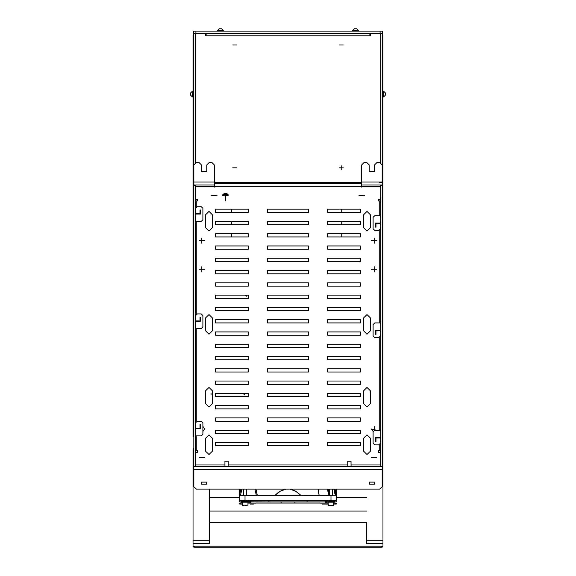 <?xml version="1.0" encoding="UTF-8"?>
<svg xmlns="http://www.w3.org/2000/svg" width="576" height="576" viewBox="0 0 576 576"><rect width="100%" height="100%" fill="white"/><g stroke="black" fill="none" stroke-linecap="round" stroke-linejoin="round"><path stroke-width="0.86" d="M275.213 495.065L276.703 495.374L275.155 495.144L278.453 492.358L281.988 490.27L285.566 489.118M250.099 504.058L253.534 504.058M250.308 500.551L249.955 500.306M249.365 501.509L249.905 501.682L250.186 500.609M268.942 501.077L268.877 501.919L250.783 501.847L250.812 502.538L249.804 502.762L250.402 503.15L250.805 501.934M249.818 500.292L250.229 500.904L249.264 501.516L249.804 502.762M249.984 502.834L250.351 503.15L247.968 503.15M327.226 501.516L327.211 502.171L334.577 502.171L334.577 501.516L326.419 501.516L325.894 500.292L325.116 502.164L325.894 503.15L320.184 503.15M326.059 502.538L325.894 503.15M244.858 505.447L247.968 505.116L242.237 505.116L242.237 502.171L242.237 503.071L239.782 503.071L239.443 503.921L242.237 504.058L239.782 504.058L242.237 504.058L242.568 505.447L243.77 505.447L242.237 505.116M248.774 501.516L241.423 501.516L241.423 502.171L240.192 501.919L241.423 501.919M249.278 501.516L248.789 501.516L248.789 502.171L241.423 502.171M333.281 505.447L328.356 505.447L333.281 505.447M328.514 505.447L329.566 505.447L328.514 505.447M350.986 461.225L351.036 466.603L347.76 466.603L347.76 461.225L350.986 461.225M347.803 461.225L351.036 461.225M330.977 500.292L239.292 500.292L239.292 495.374L336.708 495.374L336.708 500.292L330.977 500.292L330.977 495.374M239.702 489.118L239.702 494.626L239.702 489.118M193.86 435.902L193.039 435.902L193.039 321.293L193.86 321.293M193.86 221.422L193.039 221.422L193.039 203.004M193.039 448.589L193.039 469.058L193.86 469.058M382.14 214.877L382.961 214.877L382.961 182.542L379.685 182.542M382.14 430.171L382.961 430.171L382.961 437.544L382.14 437.544M382.14 322.934L382.961 322.934L382.961 330.3L382.14 330.3M382.14 215.69L382.961 215.69L382.961 223.063L382.14 223.063M366.588 543.535L366.588 540.288L382.961 540.288L382.961 438.358L382.14 438.358M193.86 222.242L193.039 222.242L193.039 214.056L193.86 214.056M193.86 436.723L193.039 436.723L193.039 428.537L193.039 435.902L193.039 428.537L193.86 428.537M193.86 328.666L193.039 328.666L193.039 320.479L193.86 320.479M380.506 162.619L380.506 33.545L382.55 33.545L382.55 31.09L193.45 31.09L193.45 33.545L193.86 33.545L193.86 182.542L193.039 182.542L193.039 213.235L193.86 213.235M380.506 186.221L361.757 186.221L361.678 184.997L361.678 164.938L364.133 162.482L366.79 162.482L369.252 164.938L369.252 171.49L374.573 171.49L374.573 164.938L377.028 162.482L379.685 162.482L382.14 164.938L382.14 184.997L361.678 184.997L361.678 186.307L214.322 186.307L214.243 187.121L214.243 184.997L193.86 184.997L193.86 164.938L196.315 162.482L198.972 162.482L201.427 164.938L201.427 171.49L206.748 171.49L206.748 164.938L209.21 162.482L211.867 162.482L214.322 164.938L214.322 184.997L193.86 184.997L193.86 466.603L382.14 466.603L382.14 486.655L379.685 489.118L196.315 489.118L193.86 486.655L193.86 466.603M228.24 461.225L228.24 466.603L224.964 466.603L224.964 461.225L228.24 461.225L225.014 461.225M380.506 450.641L379.195 450.641L379.195 444.823M380.506 200.959L378.374 200.959L378.374 199.318L380.506 199.318M195.494 200.959L196.805 200.959L196.805 206.77M196.805 435.902L196.805 450.641L195.494 450.641M214.322 186.307L214.243 184.997M193.039 523.411L193.039 469.058L193.039 540.288L209.412 540.288L209.412 543.535M193.039 543.535L193.039 540.288M366.588 523.411L366.588 540.288M382.961 540.288L382.961 543.535M214.322 182.045L193.86 182.045L193.86 33.545L195.494 33.545L195.494 162.619M369.864 33.545L369.864 35.186L206.136 35.186L206.136 33.545M354.528 28.8L354.074 28.822M356.767 28.8L354.427 28.843M385.25 95.17L385.25 93.406M385.25 94.061L385.25 94.637M355.428 28.8L354.96 28.8M219.456 28.8L219.002 28.822M221.688 28.8L219.355 28.843M220.356 28.8L219.888 28.8M221.472 28.8L221.112 28.8M190.75 92.93L190.75 94.716M190.75 94.061L190.75 93.485M333.432 505.447L328.356 505.447L328.032 502.171M290.434 489.118L295.841 491.234L300.852 495.194L319.262 495.374L328.745 495.13L327.391 489.118M290.059 489.118L295.805 491.299L300.794 495.194M352.67 30.434L354.283 28.8L352.67 30.434L352.67 31.09L352.67 30.434L358.402 30.434L358.402 31.09M382.961 91.195L383.616 91.195L383.616 96.926L382.961 96.926M385.25 93.953L385.25 93.485M217.598 30.434L219.211 28.8L217.598 30.434L217.598 31.09L217.598 30.434L223.33 30.434L223.33 31.09M193.039 96.926L192.384 96.926L192.384 91.195L193.039 91.195M190.75 94.169L190.75 94.637M336.283 494.906L336.283 493.142M239.71 489.118L239.717 494.575M300.787 495.065L275.278 495.13L280.382 491.184L285.941 489.118M336.298 494.957L336.298 489.578M335.786 495.374L336.29 495.144M329.299 495.374L330.127 495.374L329.789 495.13M239.458 495.374L240.905 489.118M317.959 489.118L319.118 495.194L318.29 489.118M334.224 489.118L335.628 495.238L334.843 493.87L333.878 489.118M333.274 501.516L333.857 501.084L333.274 500.292L333.886 500.933L335.808 500.933L336.298 501.43L335.808 501.919L334.577 501.919L335.808 501.919M240.192 501.919L239.702 501.43L240.192 500.933L242.114 500.933L242.726 500.292L242.194 501.199L242.726 501.516M249.826 500.292L250.783 501.847M240.271 503.561L239.782 504.058M333.763 504.058L336.218 504.058L336.694 503.438L333.763 503.071M211.003 394.985L211.003 392.969L211.003 394.985M364.334 195.638L359.014 195.638L364.334 195.638M371.297 457.596L376.618 457.596L371.297 457.596M371.297 240.66L376.618 240.66L371.297 240.66M371.297 269.316L376.618 269.316L371.297 269.316M370.476 227.563L366.998 231.041L363.521 227.563L363.521 214.877L366.998 211.392L370.476 214.877L370.476 227.563M370.476 330.71L366.998 334.188L363.521 330.71L363.521 318.024L366.998 314.539L370.476 318.024L370.476 330.71M370.476 403.567L366.998 407.045L363.521 403.567L363.521 390.881L366.998 387.403L370.476 390.881L370.476 403.567M370.476 451.051L366.998 454.529L363.521 451.051L363.521 438.358L366.998 434.88L370.476 438.358L370.476 451.051M211.666 195.638L216.986 195.638L211.666 195.638M204.703 457.596L199.382 457.596L204.703 457.596M204.703 269.316L199.382 269.316L204.703 269.316M204.703 240.66L199.382 240.66L204.703 240.66M212.479 227.563L209.002 231.041L205.524 227.563L205.524 214.877L209.002 211.392L212.479 214.877L212.479 227.563M212.479 330.71L209.002 334.188L205.524 330.71L205.524 318.024L209.002 314.539L212.479 318.024L212.479 330.71M212.479 403.567L209.002 407.045L205.524 403.567L205.524 390.881L209.002 387.403L212.479 390.881L212.479 403.567M212.479 451.051L209.002 454.529L205.524 451.051L205.524 438.358L209.002 434.88L212.479 438.358L212.479 451.051M307.058 501.077L307.123 501.919L325.195 501.919L250.87 501.919L281.052 501.926L281.268 503.071M255.816 503.15L250.358 503.15M298.303 501.926L325.188 501.926L294.948 501.926L294.732 503.071M255.902 489.118L257.35 495.374M254.858 489.118L256.313 495.374M241.949 489.118L240.494 495.374M336.542 495.367L336.298 494.626M239.292 500.292L239.292 495.374L239.292 500.292M334.922 489.118L336.326 495.238L334.994 489.118M332.532 495.13L335.059 495.374M328.442 489.118L329.839 495.238L328.507 489.118M327.744 489.118L329.141 495.238L328.572 495.374M341.208 165.758L341.208 169.848M341.208 209.146L341.208 212.422M341.208 221.422L341.208 224.698M341.208 233.705L341.208 236.974M231.516 236.974L231.516 233.705M231.516 224.698L231.516 221.422M231.516 212.422L231.516 209.146M382.14 466.603L382.14 466.193L380.506 466.193L380.506 185.4L382.14 185.4L382.14 184.997L361.757 184.997M193.039 185.4L193.039 195.473M193.039 322.524L193.039 329.076M193.039 456.12L193.039 466.193M214.322 183.355L361.678 183.355M361.678 182.542L214.322 182.542M193.039 222.242L193.039 320.479L193.039 222.242M245.045 393.336L244.267 394.985L243.497 393.336M247.349 295.099L246.348 296.23L245.347 295.099M380.506 441.151L380.311 443.419L378.677 444.91L374.774 444.91L373.14 443.268L373.14 431.813L374.774 430.171L380.506 430.171M380.506 333.914L380.311 336.175L378.677 337.666L374.774 337.666L373.14 336.031L373.14 324.569L374.774 322.934L380.506 322.934M380.506 226.67L380.311 228.938L378.677 230.429L374.774 230.429L373.14 228.787L373.14 217.332L374.774 215.69L380.506 215.69M374.774 238.133L374.774 243.194M374.774 266.782L374.774 271.843M374.774 426.413L374.774 430.171M380.506 437.947L376.006 437.947L376.006 441.634L375.595 441.634L375.595 437.544L380.506 437.544M380.506 330.71L376.006 330.71L376.006 334.397L375.595 334.397L375.595 330.3L380.506 330.3M382.14 322.114L382.961 322.114L382.961 322.934M382.14 429.358L382.961 429.358L382.961 430.171M382.14 33.768L382.961 35.186L382.961 182.542M382.961 214.877L382.961 223.877L382.14 223.877M382.961 322.114L382.961 223.877M382.961 330.3L382.961 331.121L382.14 331.121M382.961 429.358L382.961 331.121M382.961 437.544L382.961 438.358M380.506 223.466L376.006 223.466L376.006 227.153L375.595 227.153L375.595 223.063L380.506 223.063M382.14 469.058L382.961 469.058M382.14 185.4L382.14 466.193M195.494 210.442L195.689 208.181L197.323 206.69L201.226 206.69L202.86 208.325L202.86 219.787L201.226 221.422L195.494 221.422M195.494 317.686L195.689 315.418L197.323 313.927L201.226 313.927L202.86 315.562L202.86 327.024L201.226 328.666L195.494 328.666M195.494 424.922L195.689 422.662L197.323 421.171L201.226 421.171L202.86 422.806L202.86 434.268L201.226 435.902L195.494 435.902M201.226 271.843L201.226 266.782M201.226 243.194L201.226 238.133M195.494 213.646L199.994 213.646L199.994 209.959L200.405 209.959L200.405 214.056L195.494 214.056M195.494 320.89L199.994 320.89L199.994 317.203L200.405 317.203L200.405 321.293L195.494 321.293M193.86 329.479L193.039 329.479L193.039 427.716L193.86 427.716M193.039 182.542L193.039 35.186L193.039 36.756L193.86 36.756M195.494 428.126L199.994 428.126L199.994 424.44L200.405 424.44L200.405 428.537L195.494 428.537M193.039 214.056L193.039 221.422L193.039 214.056M193.039 321.293L193.039 328.666L193.039 321.293M193.86 466.193L195.494 466.193L195.494 185.4L193.86 185.4M206.546 484.2L201.636 484.2L201.636 482.141L206.546 482.141L206.546 484.2M374.364 484.2L369.454 484.2L369.454 482.141L374.364 482.141L374.364 484.2M225.583 200.959L225.173 200.959L225.173 195.228L222.509 195.228L222.509 194.818L228.24 194.818L228.24 195.228L225.583 195.228L225.583 200.959M226.606 193.586L224.15 193.586L224.15 193.183L226.606 193.183L226.606 193.586M227.419 194.407L223.33 194.407L223.33 193.997L227.419 193.997L227.419 194.407M373.169 431.489L371.297 428.947L376.315 430.171M202.86 426.413L204.703 428.947L202.86 431.474M199.418 428.537L199.512 428.126M199.994 427.248L200.405 426.845M360.446 209.146L360.446 212.422L327.701 212.422L327.701 209.146L360.446 209.146M360.446 221.422L360.446 224.698L327.701 224.698L327.701 221.422L360.446 221.422M360.446 233.705L360.446 236.974L327.701 236.974L327.701 233.705L360.446 233.705M360.446 245.981L360.446 249.257L327.701 249.257L327.701 245.981L360.446 245.981M360.446 258.264L360.446 261.533L327.701 261.533L327.701 258.264L360.446 258.264M360.446 270.54L360.446 273.816L327.701 273.816L327.701 270.54L360.446 270.54M360.446 282.823L360.446 286.092L327.701 286.092L327.701 282.823L360.446 282.823M360.446 295.099L360.446 298.375L327.701 298.375L327.701 295.099L360.446 295.099M360.446 307.382L360.446 310.651L327.701 310.651L327.701 307.382L360.446 307.382M360.446 319.658L360.446 322.934L327.701 322.934L327.701 319.658L360.446 319.658M360.446 331.934L360.446 335.21L327.701 335.21L327.701 331.934L360.446 331.934M360.446 344.218L360.446 347.494L327.701 347.494L327.701 344.218L360.446 344.218M360.446 356.494L360.446 359.77L327.701 359.77L327.701 356.494L360.446 356.494M360.446 368.777L360.446 372.053L327.701 372.053L327.701 368.777L360.446 368.777M360.446 381.053L360.446 384.329L327.701 384.329L327.701 381.053L360.446 381.053M360.446 393.336L360.446 396.612L327.701 396.612L327.701 393.336L360.446 393.336M360.446 405.612L360.446 408.888L327.701 408.888L327.701 405.612L360.446 405.612M360.446 417.895L360.446 421.171L327.701 421.171L327.701 417.895L360.446 417.895M360.446 430.171L360.446 433.447L327.701 433.447L327.701 430.171L360.446 430.171M360.446 442.454L360.446 445.73L327.701 445.73L327.701 442.454L360.446 442.454M248.299 209.146L248.299 212.422L215.554 212.422L215.554 209.146L248.299 209.146M248.299 221.422L248.299 224.698L215.554 224.698L215.554 221.422L248.299 221.422M248.299 233.705L248.299 236.974L215.554 236.974L215.554 233.705L248.299 233.705M248.299 245.981L248.299 249.257L215.554 249.257L215.554 245.981L248.299 245.981M248.299 258.264L248.299 261.533L215.554 261.533L215.554 258.264L248.299 258.264M248.299 270.54L248.299 273.816L215.554 273.816L215.554 270.54L248.299 270.54M248.299 282.823L248.299 286.092L215.554 286.092L215.554 282.823L248.299 282.823M248.299 295.099L248.299 298.375L215.554 298.375L215.554 295.099L248.299 295.099M248.299 307.382L248.299 310.651L215.554 310.651L215.554 307.382L248.299 307.382M248.299 319.658L248.299 322.934L215.554 322.934L215.554 319.658L248.299 319.658M248.299 331.934L248.299 335.21L215.554 335.21L215.554 331.934L248.299 331.934M248.299 344.218L248.299 347.494L215.554 347.494L215.554 344.218L248.299 344.218M248.299 356.494L248.299 359.77L215.554 359.77L215.554 356.494L248.299 356.494M248.299 368.777L248.299 372.053L215.554 372.053L215.554 368.777L248.299 368.777M248.299 381.053L248.299 384.329L215.554 384.329L215.554 381.053L248.299 381.053M248.299 393.336L248.299 396.612L215.554 396.612L215.554 393.336L248.299 393.336M248.299 405.612L248.299 408.888L215.554 408.888L215.554 405.612L248.299 405.612M248.299 417.895L248.299 421.171L215.554 421.171L215.554 417.895L248.299 417.895M248.299 430.171L248.299 433.447L215.554 433.447L215.554 430.171L248.299 430.171M248.299 442.454L248.299 445.73L215.554 445.73L215.554 442.454L248.299 442.454M308.462 209.146L308.462 212.422L267.538 212.422L267.538 209.146L308.462 209.146M308.462 221.422L308.462 224.698L267.538 224.698L267.538 221.422L308.462 221.422M308.462 233.705L308.462 236.974L267.538 236.974L267.538 233.705L308.462 233.705M308.462 245.981L308.462 249.257L267.538 249.257L267.538 245.981L308.462 245.981M308.462 258.264L308.462 261.533L267.538 261.533L267.538 258.264L308.462 258.264M308.462 270.54L308.462 273.816L267.538 273.816L267.538 270.54L308.462 270.54M308.462 282.823L308.462 286.092L267.538 286.092L267.538 282.823L308.462 282.823M308.462 295.099L308.462 298.375L267.538 298.375L267.538 295.099L308.462 295.099M308.462 307.382L308.462 310.651L267.538 310.651L267.538 307.382L308.462 307.382M308.462 319.658L308.462 322.934L267.538 322.934L267.538 319.658L308.462 319.658M308.462 331.934L308.462 335.21L267.538 335.21L267.538 331.934L308.462 331.934M308.462 344.218L308.462 347.494L267.538 347.494L267.538 344.218L308.462 344.218M308.462 356.494L308.462 359.77L267.538 359.77L267.538 356.494L308.462 356.494M308.462 368.777L308.462 372.053L267.538 372.053L267.538 368.777L308.462 368.777M308.462 381.053L308.462 384.329L267.538 384.329L267.538 381.053L308.462 381.053M308.462 393.336L308.462 396.612L267.538 396.612L267.538 393.336L308.462 393.336M308.462 405.612L308.462 408.888L267.538 408.888L267.538 405.612L308.462 405.612M308.462 417.895L308.462 421.171L267.538 421.171L267.538 417.895L308.462 417.895M308.462 430.171L308.462 433.447L267.538 433.447L267.538 430.171L308.462 430.171M308.462 442.454L308.462 445.73L267.538 445.73L267.538 442.454L308.462 442.454M380.506 452.275L378.374 452.275L378.374 450.641L379.195 450.641M361.757 186.221L361.757 187.121L361.678 186.307M195.494 199.318L197.626 199.318L197.626 200.959L196.805 200.959M196.805 450.641L197.626 450.641L197.626 452.275L195.494 452.275M381.326 546.386L381.326 547.2L382.961 546.998L382.961 546.185L193.039 546.185L193.039 546.998L194.674 547.2L194.674 546.386M194.674 547.2L381.326 547.2M193.039 546.185L193.039 543.564L209.412 543.564M366.588 543.564L382.961 543.564L382.961 546.185M366.588 497.491L336.708 497.491M239.292 497.491L209.412 497.491M209.412 489.118L209.412 540.288M205.315 35.186L206.136 35.186L206.136 35.597L205.315 35.597L205.315 33.545L370.685 33.545L370.685 35.597L369.864 35.597L369.864 35.186L370.685 35.186M193.45 33.545L193.45 31.09L193.45 33.545M382.14 33.545L382.14 164.938M380.506 33.545L370.685 33.545M205.315 33.545L195.494 33.545M232.74 167.803L236.837 167.803L232.74 167.803M232.74 45.007L236.837 45.007L232.74 45.007M339.163 45.007L343.26 45.007L339.163 45.007M339.163 167.803L343.26 167.803L339.163 167.803M382.14 152.597L382.961 152.597M193.039 152.597L193.86 152.597M382.961 36.756L382.14 36.756M369.864 34.366L370.685 34.366M193.86 33.768L193.039 35.186L193.039 36.756M206.136 34.366L205.315 34.366M246.78 500.292L246.78 501.516M329.22 500.292L329.22 501.516M245.023 500.292L245.023 495.374M382.961 467.424L382.14 467.424M382.14 184.176L382.961 184.176M193.039 428.537L193.039 435.902M193.039 184.176L193.86 184.176M193.86 467.424L193.039 467.424M361.678 182.045L382.14 182.045M382.14 469.548L193.86 469.548M214.243 186.221L195.494 186.221M195.494 464.962L224.964 464.962M228.24 464.962L347.76 464.962M351.036 464.962L380.506 464.962M379.195 437.947L379.195 437.544M379.195 430.171L379.195 337.586M379.195 330.71L379.195 330.3M379.195 322.934L379.195 230.342M379.195 223.466L379.195 223.063M379.195 215.69L379.195 200.959M196.805 213.646L196.805 214.056M196.805 221.422L196.805 314.014M196.805 320.89L196.805 321.293M196.805 328.666L196.805 421.25M196.805 428.126L196.805 428.537M366.588 522.583L209.412 522.583M209.412 511.042L366.588 511.042M193.86 472.334L193.039 472.334M382.961 472.334L382.14 472.334M380.095 31.09L380.095 33.545M195.905 33.545L195.905 31.09M382.55 33.545L382.55 31.09M307.123 500.933L268.877 500.933L325.541 500.933L325.714 500.443M326.498 501.919L327.211 501.919M250.459 500.933L268.877 500.933M248.789 501.919L249.509 501.926M322.092 504.058L328.032 504.058L328.032 505.116M320.148 503.071L255.852 503.071M281.052 501.926L250.898 501.926M326.635 501.516L326.117 502.999M323.921 503.15L328.032 503.15M247.968 505.152L247.968 502.171M246.744 495.374L246.744 489.118M243.468 495.374L243.468 489.118M332.532 495.374L332.532 489.118M329.256 493.034L329.256 489.118M333.763 505.116L333.763 502.171M356.789 28.8L358.402 30.434L356.789 28.8M383.616 91.195L385.25 92.808M385.25 95.314L383.616 96.926M221.717 28.8L223.33 30.434L221.717 28.8M192.384 96.926L190.75 95.314M190.75 92.808L192.384 91.195"/></g></svg>
